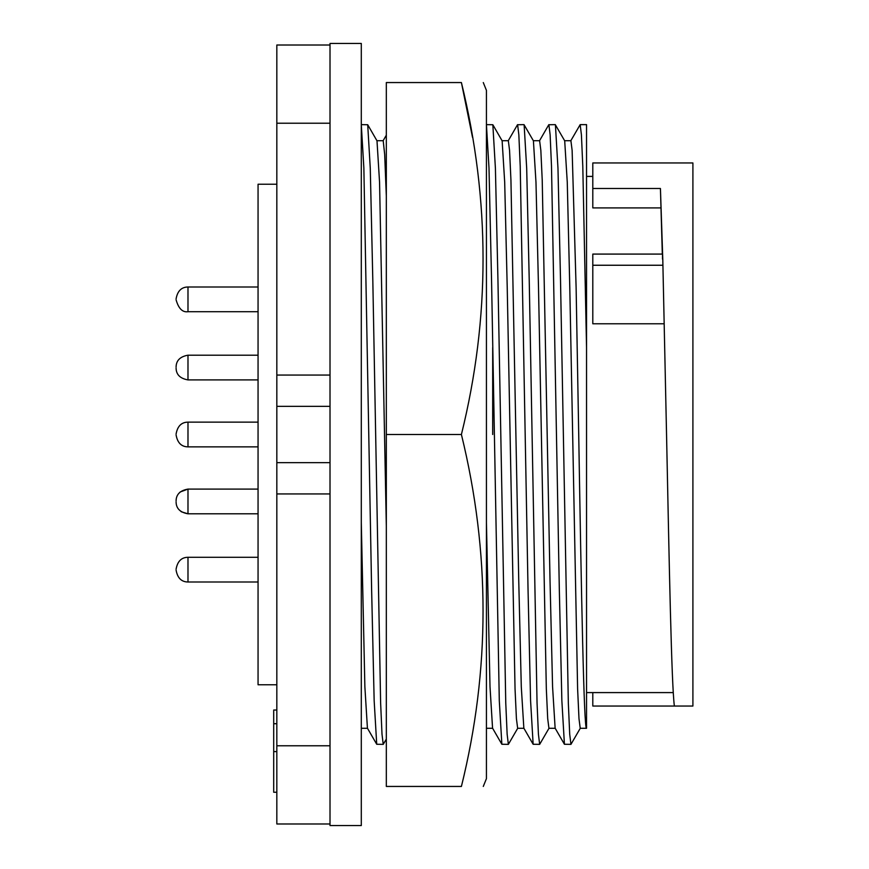 <?xml version="1.0" encoding="UTF-8"?>
<svg xmlns="http://www.w3.org/2000/svg" width="869" height="869" viewBox="0 0 869 869"><rect width="100%" height="100%" fill="white"/><g stroke="black" fill="none" stroke-linecap="round" stroke-linejoin="round"><path stroke-width="1.3" d="M483.283 786.445L486.434 778.624L486.434 90.376L483.283 82.555M461.406 786.445C490.257 669.695 490.257 552.38 461.406 434.5L386.325 434.5L386.325 786.445L461.406 786.445C490.257 786.445 490.257 786.445 461.406 786.445C490.257 786.445 490.257 786.445 461.406 786.445M461.406 434.5C490.257 317.75 490.257 200.435 461.406 82.555C490.257 82.555 490.257 82.555 461.406 82.555L472.508 137.302M461.406 82.555L386.325 82.555L386.325 434.5M486.434 213.437L486.434 144.623M330.014 45.014L330.014 43.45L361.298 43.45L361.298 825.55L330.014 825.55L330.014 823.986L276.831 823.986L276.831 45.014L330.014 45.014L330.014 123.224L276.831 123.224M330.014 123.224L330.014 493.94L276.831 493.94M276.831 184.228L258.06 184.228L258.06 684.772L276.831 684.772M586.477 728.287L580.22 728.287L578.982 718.62L577.613 688.921L569.792 287.606L567.261 182.218L564.698 140.821L555.291 124.636L548.784 124.734L539.486 140.821M586.412 728.179L586.542 728.287C583.935 731.231 581.328 592.549 578.721 434.5L576.114 287.606L572.128 150.38L570.9 140.713L564.644 140.713M555.193 728.287L548.936 728.287L547.698 718.62L546.329 688.921L538.508 287.606L535.977 182.218L533.414 140.821L524.007 124.636L517.5 124.734L508.202 140.821M580.34 728.179L570.944 744.364L564.426 744.266L555.128 728.179L552.575 686.782L550.044 581.394L542.223 180.079L540.844 150.38L539.616 140.713L533.36 140.713M523.909 728.287L517.652 728.287L516.414 718.62L515.045 688.921L507.224 287.606L504.693 182.218L502.13 140.821L492.842 124.734L486.434 124.636M549.056 728.179L539.66 744.364L533.142 744.266L523.844 728.179L521.291 686.782L518.76 581.394L510.939 180.079L509.56 150.38L508.332 140.713L502.076 140.713M386.325 526.158L379.557 182.218L376.994 140.821L367.706 124.734L361.298 124.636M386.325 196.036L384.674 154.421L383.196 140.713L376.94 140.713M662.471 259.027C662.482 252.249 662.591 252.51 662.797 259.798L666.545 434.5C669.26 566.577 671.52 684.305 674.366 706.041L692.908 706.041L692.908 162.959L592.799 162.959L592.799 188.497L660.429 188.497L662.797 259.798L666.545 434.5M492.69 347.567L492.69 434.5M570.944 744.364L569.706 734.175L568.326 702.858L560.505 279.568L557.974 168.293L555.41 124.734M539.66 744.364L538.422 734.175L537.042 702.858L529.221 279.568L526.69 168.293L524.126 124.734M517.772 728.179L508.365 744.364L507.138 734.175L505.758 702.858L497.937 279.568L495.406 168.293L492.842 124.734M386.325 739.117L383.229 744.364L382.002 734.175L380.622 702.858L372.801 279.568L370.27 168.293L367.706 124.734M361.298 728.287L367.489 728.287M586.542 728.287L586.542 347.567L582.784 166.142L581.415 134.825L580.177 124.636L570.77 140.821M564.426 744.266L561.863 700.707L559.321 589.432L551.5 166.142L550.131 134.825L548.893 124.636M533.142 744.266L530.579 700.707L528.037 589.432L520.216 166.142L518.847 134.825L517.609 124.636M508.365 744.364L501.858 744.266L499.295 700.707L491.539 279.568L488.997 168.01L486.434 124.712M501.858 744.266L492.56 728.179L490.007 686.782L486.434 522.638M383.229 744.364L376.722 744.266L367.424 728.179L364.871 686.782L361.298 522.638M376.722 744.266L374.159 700.707L371.617 589.432L363.861 168.01L361.298 124.712M586.542 347.567L586.542 124.636L580.177 124.636M660.429 188.497L662.319 254.085M592.799 692.593L592.799 706.041L674.366 706.041M662.558 254.085L592.799 254.085L592.799 323.779L664.068 323.779M592.799 188.497L592.799 207.908L660.625 207.908M276.831 710.038L273.702 710.038L273.702 792.256L276.831 792.256M273.702 723.714L276.831 723.714M273.702 751.598L276.831 751.598M330.014 462.656L276.831 462.656M330.014 406.344L276.831 406.344M330.014 823.986L330.014 493.94M176.092 298.882C177.482 291.017 181.447 287.063 187.986 286.998L187.986 311.71L258.06 311.71M176.092 367.087C176.157 360.548 180.122 356.583 187.986 355.193L187.986 379.905L258.06 379.905M176.092 434.033C177.482 426.168 181.447 422.204 187.986 422.138L187.986 446.862L258.06 446.862M178.938 493.255L180.263 491.941L187.986 489.095L187.986 513.807L258.06 513.807M176.092 569.173C177.482 561.32 181.447 557.355 187.986 557.29L187.986 582.002L258.06 582.002M592.799 265.251L662.917 265.251M330.014 375.06L276.831 375.06M330.014 745.776L276.831 745.776M187.986 311.71C182.533 312.536 178.569 308.571 176.092 299.827M187.986 379.905C180.122 378.526 176.157 374.561 176.092 368.022M187.986 446.862C181.447 446.796 177.482 442.832 176.092 434.967C177.482 442.832 181.447 446.796 187.986 446.862C181.447 446.796 177.482 442.832 176.092 434.967M178.938 509.636L181.382 511.798L187.986 513.807C180.122 512.417 176.157 508.452 176.092 501.913M187.986 582.002C181.447 581.937 177.482 577.983 176.092 570.118C177.482 577.983 181.447 581.937 187.986 582.002M586.542 692.593L673.301 692.593M386.325 135.195L383.131 140.713M486.434 728.287L492.625 728.287M586.542 176.407L592.799 176.407M187.986 557.29L258.06 557.29M258.06 489.095L187.986 489.095C180.122 490.474 176.157 494.439 176.092 500.978M187.986 422.138L258.06 422.138M187.986 355.193L258.06 355.193M187.986 286.998L258.06 286.998"/></g></svg>
